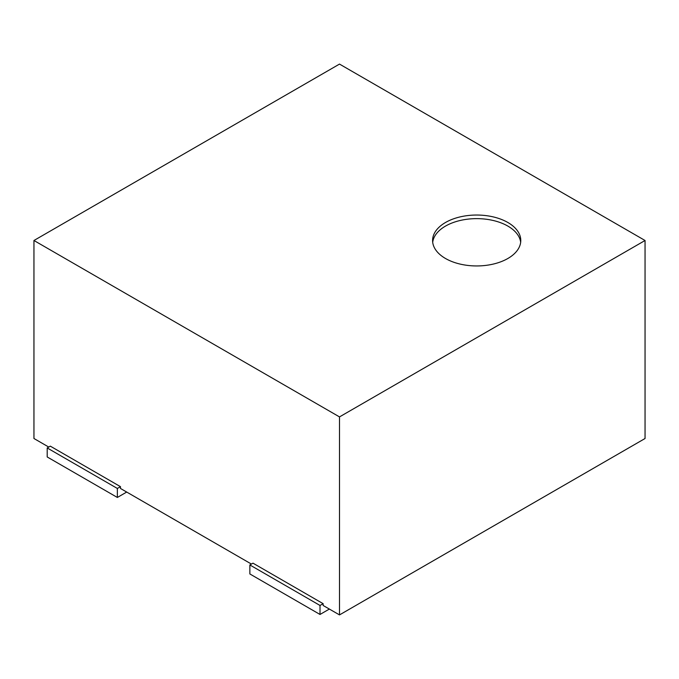 <?xml version="1.0" encoding="UTF-8"?>
<svg xmlns="http://www.w3.org/2000/svg" width="679" height="679" viewBox="0 0 679 679"><rect width="100%" height="100%" fill="white"/><g stroke="black" fill="none" stroke-linecap="round" stroke-linejoin="round"><path stroke-width="1.02" d="M339.5 614.911L339.5 416.906L33.95 240.493L339.5 64.089L645.05 240.493L645.05 438.507L339.5 614.911L323.128 605.464L323.128 603.665L320.013 605.464L249.864 564.962L252.978 563.163L323.128 603.665M48.761 447.054L33.95 438.507L33.95 240.493M251.417 564.062L120.472 488.456L120.472 486.656L50.322 446.154L47.199 447.953L117.357 488.456L120.472 486.656M329.366 609.063L320.013 614.461L320.013 605.464M320.013 614.461L249.864 573.959L249.864 564.962M47.199 447.953L47.199 456.959L117.357 497.461L126.71 492.054M117.357 497.461L117.357 488.456M645.05 240.493L339.5 416.906M445.509 222.491A44.093 25.454 180 0 1 493.557 216.974A44.093 25.454 180 0 1 520.776 240.493A44.093 25.454 180 0 1 476.683 265.947A44.093 25.454 180 0 1 432.591 240.493A44.093 25.454 180 0 1 445.509 222.491M520.666 242.293A44.093 25.454 0 0 0 492.105 220.242A44.093 25.454 0 0 0 445.509 226.09A44.093 25.454 0 0 0 432.701 242.293"/></g></svg>
